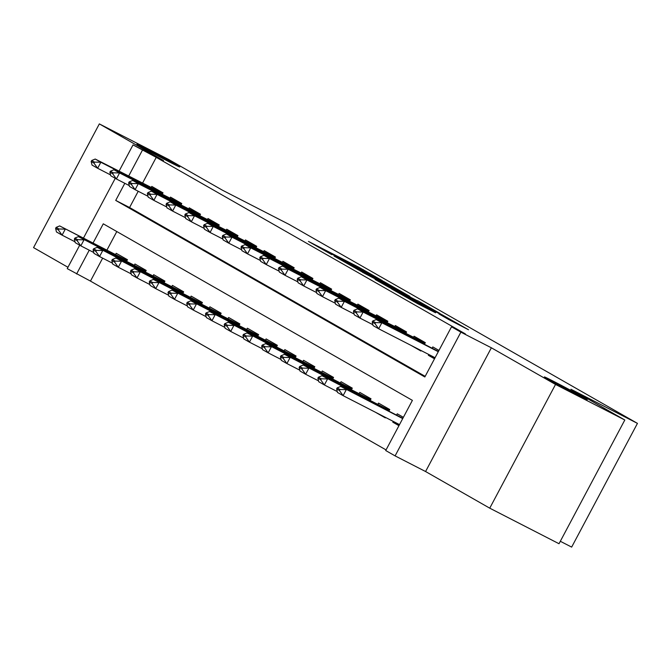 <?xml version="1.0" encoding="UTF-8"?>
<svg xmlns="http://www.w3.org/2000/svg" width="671" height="671" viewBox="0 0 671 671"><rect width="100%" height="100%" fill="white"/><g stroke="black" fill="none" stroke-linecap="round" stroke-linejoin="round"><path stroke-width="1.01" d="M382.336 280.612L358.851 267.251L308.45 241.426L331.742 254.645L328.027 252.33L332.648 254.552L382.336 280.612M553.827 381.464A24.248 0.512 28 0 0 544.407 376.934A24.248 0.512 28 0 0 555.672 383.426A24.248 0.512 28 0 0 577.806 395.16A24.248 0.512 28 0 0 587.217 399.698A24.248 0.512 28 0 0 575.961 393.198A24.248 0.512 28 0 0 553.827 381.464M146.345 148.736A24.248 0.512 28 0 0 136.926 144.206A24.248 0.512 28 0 0 148.19 150.698A24.248 0.512 28 0 0 170.325 162.432A24.248 0.512 28 0 0 179.736 166.97A24.248 0.512 28 0 0 168.48 160.47A24.248 0.512 28 0 0 146.345 148.736M448.782 319.564L468.517 329.755L441.694 314.565L391.294 288.74L418.117 303.929L435.588 312.795L399.815 293.336L444.99 316.561L449.612 319.22L438.926 313.911L448.782 319.564M624.81 420.004L559.018 543.728L489.746 508.173L555.529 384.449L624.81 420.004L570.946 389.239L637.45 423.376L288.983 224.349L222.478 190.22L168.614 159.455L99.342 123.9L163.506 160.545L133.026 144.902L156.242 157.358L465.372 333.915L451.516 326.802L460.885 332.153L395.093 455.886L385.724 450.535L412.397 400.369L103.275 223.82L93.043 243.053M555.529 384.449L491.365 347.796L460.885 332.153M409.88 296.397L384.508 281.904L334.099 256.079L360.923 271.269L409.88 296.397M417.664 300.683L439.924 313.424L389.515 287.599L375.106 279.497L397.853 291.08L391.134 287.213L362.315 272.2L417.555 300.868M99.342 123.9L33.55 247.624L67.956 267.276M398.943 425.674L392.803 422.168L399.094 425.397M375.492 412.279L385.305 417.882L385.548 417.437M162.156 194.481L163.028 192.845L151.789 186.421L151.092 187.721M180.893 205.183L181.757 203.539L170.518 197.123L169.83 198.423M199.623 215.877L200.495 214.242L189.256 207.825L188.568 209.117M218.36 226.58L219.232 224.944L207.993 218.52L207.297 219.82M237.098 237.282L237.962 235.638L226.723 229.222L226.035 230.522M255.827 247.985L256.699 246.341L245.46 239.924L244.772 241.216M274.565 258.679L275.437 257.043L264.198 250.619L263.502 251.919M293.294 269.381L294.166 267.746L282.927 261.321L282.239 262.621M312.032 280.084L312.904 278.44L301.665 272.023L300.977 273.323M330.769 290.778L331.642 289.142L320.402 282.726L319.706 284.018M349.499 301.48L350.371 299.845L339.132 293.42L338.444 294.72M368.236 312.183L369.109 310.547L357.869 304.122L357.182 305.422M386.974 322.885L387.846 321.241L376.599 314.825L375.911 316.125M405.703 333.579L406.576 331.944L395.336 325.527L394.649 326.819M424.441 344.282L425.313 342.646L414.074 336.221L413.378 337.521M156.242 157.358L142.462 183.284M138.218 191.269L129.578 207.524L425.171 376.347M411.055 345.397L420.868 351L421.103 350.556M428.777 354.498L428.358 355.286L434.506 358.792M432.116 348.224L432.803 346.924L438.951 350.43M102.655 258.15L90.459 281.09L386.051 449.914M116.804 231.545L106.899 250.166M115.538 254.603L116.226 253.303L127.465 259.719L126.593 261.363M134.267 265.297L134.955 264.005L146.203 270.421L145.33 272.057M153.005 275.999L153.693 274.699L164.932 281.124L164.059 282.759M171.742 286.702L172.43 285.401L183.669 291.826L182.797 293.462M190.472 297.404L191.16 296.104L202.407 302.52L201.535 304.164M209.209 308.098L209.897 306.806L221.136 313.223L220.264 314.858M227.939 318.8L228.635 317.5L239.874 323.925L239.002 325.561M246.676 329.503L247.364 328.203L258.612 334.619L257.739 336.263M265.414 340.197L266.102 338.905L277.341 345.322L276.469 346.966M284.143 350.899L284.84 349.599L296.079 356.024L295.206 357.66M302.881 361.602L303.569 360.302L314.816 366.727L313.944 368.362M321.619 372.304L322.306 371.004L333.546 377.421L332.673 379.065M340.348 382.998L341.044 381.707L352.283 388.123L351.411 389.759M359.086 393.701L359.773 392.401L371.021 398.826L370.149 400.461M377.823 404.403L378.511 403.103L389.75 409.528L388.878 411.164M392.803 422.168L393.223 421.38M396.553 415.106L397.249 413.806L403.388 417.312M560.319 541.279L571.658 547.1L637.45 423.376M491.365 347.796L425.573 471.528L489.746 508.173M425.573 471.528L395.093 455.886M90.459 281.09L67.234 268.626L79.69 245.209M124.814 183.3L115.722 200.411L424.844 376.968L451.516 326.802M142.386 150.254L128.606 176.179M83.447 238.13L115.253 178.327M119.01 171.256L133.026 144.902M89.251 250.182L76.603 273.978M129.578 207.524L115.722 200.411M428.358 355.286L434.657 358.515M387.276 283.548L340.105 259.291L357.752 268.886L387.125 283.967L391.747 286.19L387.276 283.548M417.01 300.96L394.372 288.815L417.01 300.96L416.699 301.547M127.062 260.482L59.669 225.926L126.911 260.767M58.947 228.996L56.138 227.385L55.601 228.392L58.411 229.994L58.947 228.996L65.288 229.138L62.084 235.152L74.993 241.778M126.249 260.012L127.222 260.172M58.411 229.994L62.084 235.152L56.465 231.948L55.601 228.392M59.669 225.926L56.138 227.385M91.692 160.503L91.164 161.51L93.974 163.112L94.502 162.114L91.692 160.503L95.223 159.044L162.785 193.29M162.474 193.885L100.843 162.256L97.647 168.27L92.028 165.066L91.164 161.51M110.547 174.896L97.647 168.27L93.974 163.112M95.223 159.044L100.843 162.256L94.502 162.114M145.8 271.185L78.398 236.628L145.641 271.47M77.677 239.69L74.867 238.088L74.338 239.094L77.148 240.696L77.677 239.69L84.018 239.832L80.822 245.854L93.722 252.481M144.978 270.715L145.959 270.874M77.148 240.696L80.822 245.854L75.202 242.642L74.338 239.094M78.398 236.628L74.867 238.088M164.529 281.879L97.136 247.322L164.378 282.164M96.414 250.392L93.605 248.79L93.068 249.788L95.878 251.399L96.414 250.392L102.755 250.535L99.551 256.557L112.46 263.175M163.716 281.417L164.697 281.577M95.878 251.399L99.551 256.557L93.932 253.344L93.068 249.788M97.136 247.322L93.605 248.79M183.267 292.581L115.873 258.025L183.116 292.866M115.152 261.094L112.342 259.484L111.805 260.491L114.615 262.093L115.152 261.094L121.493 261.237L118.289 267.251L131.197 273.877M182.453 292.12L183.426 292.271M114.615 262.093L118.289 267.251L112.669 264.047L111.805 260.491M115.873 258.025L112.342 259.484M202.005 303.284L134.603 268.727L201.845 303.569M133.881 271.789L131.071 270.187L130.543 271.193L133.353 272.795L133.881 271.789L140.222 271.94L137.027 277.953L149.927 284.579M201.183 302.814L202.164 302.973M133.353 272.795L137.027 277.953L131.407 274.741L130.543 271.193M134.603 268.727L131.071 270.187M110.43 171.206L109.893 172.212L112.711 173.814L113.24 172.808L110.43 171.206L113.961 169.746L181.522 203.992M181.204 204.588L119.581 172.959L116.385 178.972L110.757 175.76L109.893 172.212M129.285 185.599L116.385 178.972L112.711 173.814M113.961 169.746L119.581 172.959L113.24 172.808M129.167 181.908L128.631 182.906L131.441 184.517L131.977 183.51L129.167 181.908L132.699 180.449L200.252 214.695M199.941 215.29L138.318 183.653L135.114 189.675L129.495 186.463L128.631 182.906M148.023 196.301L135.114 189.675L131.441 184.517M132.699 180.449L138.318 183.653L131.977 183.51M147.897 192.611L147.368 193.609L150.178 195.219L150.707 194.213L147.897 192.611L151.428 191.143L218.989 225.397M218.679 225.984L157.048 194.355L153.852 200.377L148.232 197.165L147.368 193.609M166.752 206.995L153.852 200.377L150.178 195.219M151.428 191.143L157.048 194.355L150.707 194.213M166.634 203.305L166.098 204.311L168.907 205.913L169.444 204.915L166.634 203.305L170.166 201.845L237.727 236.091M237.408 236.687L175.785 205.058L172.59 211.071L166.962 207.867L166.098 204.311M185.49 217.698L172.59 211.071L168.907 205.913M170.166 201.845L175.785 205.058L169.444 204.915M220.734 313.986L153.34 279.43L220.583 314.271M152.619 282.491L149.809 280.889L149.272 281.887L152.082 283.498L152.619 282.491L158.96 282.634L155.756 288.656L168.664 295.282M219.92 313.516L220.902 313.676M152.082 283.498L155.756 288.656L150.136 285.443L149.272 281.887M153.34 279.43L149.809 280.889M185.372 214.007L184.835 215.014L187.645 216.616L188.182 215.609L185.372 214.007L188.903 212.548L256.456 246.794M256.146 247.389L194.523 215.752L191.319 221.774L185.699 218.561L184.835 215.014M204.227 228.4L191.319 221.774L187.645 216.616M188.903 212.548L194.523 215.752L188.182 215.609M239.472 324.68L172.078 290.124L239.321 324.965M171.357 293.193L168.547 291.591L168.01 292.59L170.82 294.2L171.357 293.193L177.698 293.336L174.494 299.358L187.402 305.976M238.658 324.219L239.631 324.378M170.82 294.2L174.494 299.358L168.874 296.146L168.01 292.59M172.078 290.124L168.547 291.591M204.101 224.71L203.573 225.708L206.383 227.318L206.911 226.312L204.101 224.71L207.633 223.242L275.194 257.496M274.884 258.083L213.252 226.454L210.057 232.476L204.437 229.264L203.573 225.708M222.957 239.094L210.057 232.476L206.383 227.318M207.633 223.242L213.252 226.454L206.911 226.312M258.201 335.383L190.807 300.826L258.05 335.668M190.086 303.896L187.276 302.285L186.748 303.292L189.558 304.894L190.086 303.896L196.427 304.038L193.231 310.052L206.131 316.678M257.387 334.921L258.369 335.072M189.558 304.894L193.231 310.052L187.612 306.848L186.748 303.292M190.807 300.826L187.276 302.285M222.839 235.404L222.302 236.41L225.112 238.012L225.649 237.014L222.839 235.404L226.37 233.944L293.932 268.199M293.613 268.786L231.99 237.157L228.786 243.179L223.166 239.966L222.302 236.41M241.694 249.797L228.786 243.179L225.112 238.012M226.37 233.944L231.99 237.157L225.649 237.014M276.938 346.085L209.545 311.529L276.788 346.37M208.824 314.59L206.014 312.988L205.477 313.994L208.287 315.596L208.824 314.59L215.165 314.733L211.961 320.755L224.869 327.381M276.125 345.615L277.106 345.775M208.287 315.596L211.961 320.755L206.341 317.542L205.477 313.994M209.545 311.529L206.014 312.988M241.577 246.106L241.04 247.113L243.85 248.715L244.387 247.716L241.577 246.106L245.108 244.647L312.661 278.893M312.35 279.488L250.728 247.859L247.524 253.873L241.904 250.669L241.04 247.113M260.432 260.499L247.524 253.873L243.85 248.715M245.108 244.647L250.728 247.859L244.387 247.716M295.676 356.779L228.283 322.223L295.525 357.064M227.561 325.292L224.751 323.69L224.215 324.689L227.024 326.299L227.561 325.292L233.902 325.435L230.698 331.457L243.598 338.075M294.863 356.318L295.836 356.477M227.024 326.299L230.698 331.457L225.079 328.245L224.215 324.689M228.283 322.223L224.751 323.69M260.306 256.808L259.778 257.815L262.587 259.417L263.116 258.41L260.306 256.808L263.837 255.349L331.399 289.595M331.08 290.191L269.457 258.553L266.261 264.575L260.642 261.363L259.778 257.815M279.161 271.201L266.261 264.575L262.587 259.417M263.837 255.349L269.457 258.553L263.116 258.41M314.405 367.482L247.012 332.925L314.254 367.767M246.291 335.995L243.481 334.384L242.952 335.391L245.762 336.993L246.291 335.995L252.631 336.137L249.436 342.16L262.336 348.777M313.592 367.02L314.573 367.18M245.762 336.993L249.436 342.16L243.816 338.947L242.952 335.391M247.012 332.925L243.481 334.384M279.044 267.511L278.507 268.509L281.317 270.119L281.854 269.113L279.044 267.511L282.575 266.043L350.136 300.298M349.817 300.885L288.195 269.256L284.99 275.278L279.371 272.065L278.507 268.509M297.899 281.895L284.99 275.278L281.317 270.119M282.575 266.043L288.195 269.256L281.854 269.113M333.143 378.184L265.75 343.627L332.992 378.469M265.028 346.697L262.218 345.087L261.682 346.093L264.491 347.695L265.028 346.697L271.369 346.84L268.165 352.854L281.074 359.48M332.33 377.714L333.311 377.874M264.491 347.695L268.165 352.854L262.546 349.65L261.682 346.093M265.75 343.627L262.218 345.087M297.781 278.205L297.245 279.211L300.054 280.814L300.591 279.815L297.781 278.205L301.313 276.746L368.865 311M368.555 311.587L306.932 279.958L303.728 285.972L298.109 282.768L297.245 279.211M316.637 292.598L303.728 285.972L300.054 280.814M301.313 276.746L306.932 279.958L300.591 279.815M351.881 388.886L284.479 354.33L351.73 389.172M283.766 357.391L280.956 355.789L280.419 356.796L283.229 358.398L283.766 357.391L290.107 357.534L286.903 363.556L299.803 370.182M351.067 388.417L352.04 388.576M283.229 358.398L286.903 363.556L281.283 360.344L280.419 356.796M284.479 354.33L280.956 355.789M316.511 288.907L315.982 289.914L318.792 291.516L319.321 290.509L316.511 288.907L320.042 287.448L387.603 321.694M387.284 322.29L325.661 290.66L322.466 296.674L316.846 293.47L315.982 289.914M335.366 303.3L322.466 296.674L318.792 291.516M320.042 287.448L325.661 290.66L319.321 290.509M335.248 299.61L334.712 300.608L337.521 302.218L338.058 301.212L335.248 299.61L338.78 298.15L406.341 332.397M406.022 332.992L344.399 301.354L341.195 307.377L335.575 304.164L334.712 300.608M354.103 314.003L341.195 307.377L337.521 302.218M338.78 298.15L344.399 301.354L338.058 301.212M353.986 310.312L353.449 311.31L356.259 312.921L356.796 311.914L353.986 310.312L357.517 308.845L425.07 343.099M424.76 343.686L363.137 312.057L359.933 318.079L354.313 314.867L353.449 311.31M372.841 324.697L359.933 318.079L356.259 312.921M357.517 308.845L363.137 312.057L356.796 311.914M370.61 399.58L303.217 365.024L370.459 399.866M302.495 368.094L299.685 366.492L299.157 367.49L301.967 369.1L302.495 368.094L308.836 368.236L305.64 374.259L318.54 380.876M369.796 399.119L370.778 399.279M301.967 369.1L305.64 374.259L300.021 371.046L299.157 367.49M303.217 365.024L299.685 366.492M389.348 410.283L321.954 375.726L389.197 410.568M321.233 378.796L318.423 377.186L317.886 378.192L320.696 379.794L321.233 378.796L327.574 378.939L324.37 384.953L337.278 391.579M388.534 409.822L389.515 409.981M320.696 379.794L324.37 384.953L318.75 381.749L317.886 378.192M321.954 375.726L318.423 377.186M402.852 418.318L340.683 386.429L402.709 418.587M339.971 389.49L337.152 387.888L336.624 388.895L339.434 390.497L339.971 389.49L346.311 389.641L343.107 395.655L399.513 424.609M339.434 390.497L343.107 395.655L337.488 392.451L336.624 388.895M340.683 386.429L337.152 387.888M372.715 321.006L372.187 322.013L374.997 323.615L375.525 322.617L372.715 321.006L376.246 319.547L438.415 351.445M438.272 351.705L381.866 322.759L378.67 328.773L373.051 325.569L372.187 322.013M435.076 357.727L378.67 328.773L374.997 323.615M376.246 319.547L381.866 322.759L375.525 322.617M358.54 267.838L358.851 267.251M363.137 270.203L363.414 269.7M357.458 269.432L357.752 268.886M386.815 284.554L387.125 283.967M396.1 290.979L396.41 290.384M400.738 293.361L401.099 292.682M405.343 295.718L405.661 295.131M413.252 301.313L413.512 300.818M421.43 305.632L421.74 305.045M426.035 307.997L426.303 307.486M125.93 261.019L126.249 260.423M161.812 193.542L161.493 194.137M162.625 193.6L161.812 193.139M144.668 271.721L144.986 271.126M163.405 282.424L163.716 281.828M182.135 293.118L182.453 292.522M200.872 303.82L201.191 303.225M180.549 204.244L180.231 204.84M181.355 204.303L180.541 203.833M199.279 214.946L198.96 215.542M200.092 215.005L199.279 214.535M218.016 225.649L217.698 226.244M218.83 225.699L218.016 225.238M236.746 236.343L236.435 236.938M237.559 236.402L236.746 235.94M219.61 314.523L219.92 313.927M255.483 247.045L255.165 247.641M256.297 247.104L255.483 246.634M238.339 325.225L238.658 324.63M274.221 257.748L273.902 258.343M275.035 257.798L274.213 257.337M257.077 335.919L257.396 335.324M292.95 268.442L292.64 269.046M293.764 268.501L292.95 268.039M275.815 346.622L276.125 346.026M311.688 279.144L311.369 279.74M312.501 279.203L311.688 278.733M294.544 357.324L294.863 356.729M330.426 289.847L330.107 290.442M331.239 289.906L330.417 289.436M313.282 368.027L313.6 367.423M349.155 300.549L348.845 301.145M349.968 300.6L349.155 300.138M332.019 378.721L332.33 378.125M367.893 311.243L367.574 311.839M368.706 311.302L367.893 310.841M350.748 389.423L351.067 388.828M386.63 321.946L386.311 322.541M387.444 322.005L386.622 321.535M405.359 332.648L405.049 333.244M406.173 332.707L405.359 332.237M424.097 343.351L423.778 343.946M424.911 343.401L424.097 342.94M369.486 400.126L369.805 399.53M388.215 410.82L388.534 410.224M391.369 286.894L391.747 286.19M397.526 291.709L397.853 291.08M420.516 303.51L420.876 302.822M449.276 319.841L449.612 319.22"/></g></svg>
